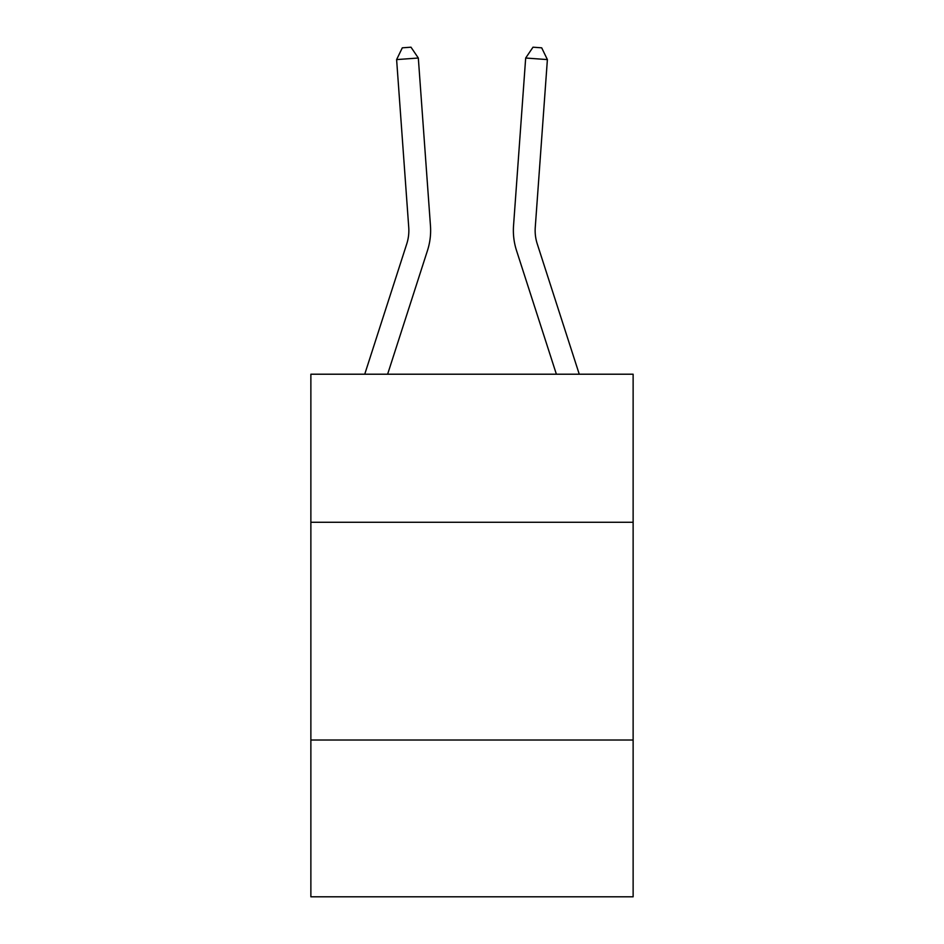 <?xml version="1.0" encoding="UTF-8"?>
<svg xmlns="http://www.w3.org/2000/svg" width="944" height="944" viewBox="0 0 944 944"><rect width="100%" height="100%" fill="white"/><g stroke="black" fill="none" stroke-linecap="round" stroke-linejoin="round"><path stroke-width="1.42" d="M633.129 522.28L633.129 374.213L310.871 374.213L310.871 522.28L633.129 522.28L633.129 896.8L310.871 896.8L310.871 522.28M633.129 740.025L310.871 740.025M408.74 227.362A43.554 43.554 -40.1 0 1 406.758 243.871L364.738 374.213L406.758 243.871A43.554 43.554 -18.3 0 0 408.74 227.362L396.61 59.59L418.322 58.021L430.464 225.793A65.325 65.325 139.9 0 1 427.479 250.549L387.618 374.213M579.262 374.213L537.242 243.871A43.554 43.554 18.3 0 1 535.26 227.362L547.39 59.59L525.678 58.021L513.536 225.793A65.325 65.325 -139.9 0 0 516.521 250.549L556.382 374.213M396.61 59.59L402.309 47.825L410.994 47.2L418.322 58.021M537.242 243.871A43.554 43.554 40.1 0 1 535.26 227.362M547.39 59.59L541.691 47.825L533.006 47.2L525.678 58.021L513.536 225.793"/></g></svg>
